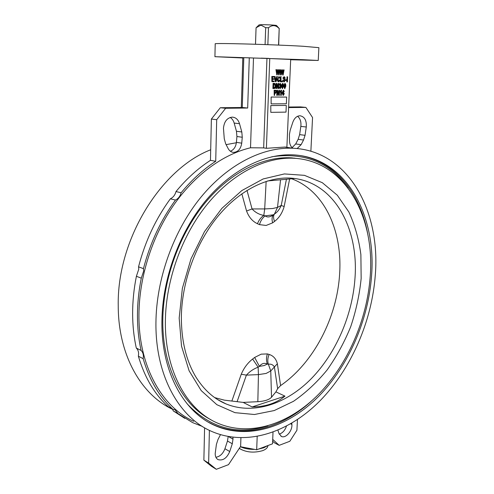 <?xml version="1.0" encoding="UTF-8"?>
<svg xmlns="http://www.w3.org/2000/svg" width="494" height="494" viewBox="0 0 494 494"><rect width="100%" height="100%" fill="white"/><g stroke="black" fill="none" stroke-linecap="round" stroke-linejoin="round"><path stroke-width="0.74" d="M214.612 397.59L224.362 400.152L243.153 402.406L252.138 406.945C265.297 406.852 276.245 403.246 284.97 396.132L275.911 391.878L277.64 388.667L274.386 366.9C272.978 364.696 270.971 363.812 268.366 364.239L267.377 364.078C264.37 362.615 261.715 363.38 259.412 366.375L258.127 367.196C253.663 368.796 249.754 371.439 246.395 375.125L241.251 374.236C243.888 367.987 247.673 362.923 252.613 359.039L254.651 357.452L261.215 354.155L267.384 353.92L269.137 354.439C273.367 355.76 276.109 358.854 277.369 363.726L280.586 385.592C313.9 362.676 337.18 317.247 339.631 273.701C342.496 231.031 324.527 190.82 291.651 178.779M246.988 190.388L252.064 208.937C255.312 212.451 259.233 214.606 263.821 215.39L265.117 215.859C267.328 217.588 270.082 217.237 273.386 214.804L274.454 214.038C277.214 212.34 279.468 209.493 281.222 205.479L284.161 206.511C282.309 212.97 279.104 217.934 274.547 221.417L272.639 222.843L266.143 225.449L259.48 224.64L257.46 223.72C252.508 221.429 248.883 217.193 246.568 211.018L241.838 193.809M278.684 45.09L279.196 28.578C275.782 24.972 272.213 24.7 268.483 27.763L265.692 27.67L260.937 25.12L256.065 27.781L255.497 44.244M278.536 45.084L279.196 28.578M259.06 24.898L260.993 24.712L260.937 25.12L261.554 24.706C266.34 24.632 276.195 25.157 276.504 25.497L276.541 25.54M267.915 445.551L267.909 445.607C267.754 447.644 266.025 449.318 262.728 450.633C253.867 453.146 246.049 452.411 239.263 448.416M267.587 445.674L263.864 447.743L258.665 449.04M141.29 278.165L136.4 276.269L138.783 269.113L138.542 266.828L143.451 268.65L143.692 270.953L141.29 278.165C138.758 290.756 137.48 303.193 137.456 315.468C137.456 327.732 138.666 339.397 141.093 350.462L136.307 348.048C137.82 349.511 138.592 351.475 138.616 353.945L138.376 356.217C144.686 377.509 154.597 394.298 168.108 406.587L172.888 409.31C159.364 396.985 149.454 380.108 143.155 358.681L138.376 356.217M143.155 358.681L143.402 356.396C143.377 353.908 142.605 351.932 141.093 350.462M297.16 148.54L301.099 144.693L303.538 140.03L305.051 135.313L306.274 127.007C306.712 120.351 304.594 116.596 299.932 115.757C296.74 115.96 294.368 118.128 292.825 122.253L290.194 130.225L289.435 134.417L289.49 140.87C289.632 144.359 290.793 146.817 292.985 148.237C263.012 146.885 228.098 164.033 200.774 197.39C173.561 230.797 156.252 278.857 155.937 322.798C155.338 375.187 178.748 416.708 210.549 430.916C246.24 447.095 288.65 432.546 320.026 400.795C351.407 368.678 371.852 321.285 375.292 275.102C380.633 211.525 348.77 150.793 292.961 148.237L284.803 147.058L266.396 148.305L263.66 147.897L250.52 147.78C223.041 154.282 194.303 175.024 172.949 206.165C151.707 237.386 139.061 277.838 138.938 315.16C138.604 366.252 161.995 407.05 193.691 421.302M220.441 434.689L217.922 439.672L216.403 444.421L215.199 453.56C215.186 456.524 216.162 458.549 218.113 459.636C222.948 460.902 226.826 458.204 229.741 451.547L224.931 448.737C222.979 453.751 219.96 456.592 215.884 457.246M230.389 151.244C233.798 149.855 235.805 146.891 236.404 142.371L236.922 136.505L236.459 131.268L234.156 123.062C233.409 120.505 232.087 118.634 230.185 117.455M239.516 123.71C238.201 119.573 235.792 117.374 232.285 117.121C227.123 117.77 224.183 121.468 223.461 128.224L224.264 138.74L225.653 143.742L228.142 148.54C229.438 150.911 231.223 152.201 233.501 152.399C238.028 152.066 240.776 148.984 241.739 143.155L242.264 137.252L241.813 131.972L239.516 123.71L234.156 123.062M221.831 56.995L229.21 57.242L221.831 56.995M261.067 58.144L269.02 58.409L261.067 58.144M305.502 60.033L313.258 60.299L305.502 60.033M242.789 57.996L214.921 56.687L302.729 59.669L318.235 60.472L290.67 59.749M214.921 56.687L215.211 43.861C212.216 42.83 272.781 44.454 303.347 46.288L318.883 47.665L318.235 60.472M161.909 321.501C161.235 371.957 183.848 411.99 214.655 425.414C248.612 440.463 288.947 426.544 318.865 396.157C348.795 365.43 368.308 320.069 371.544 275.918C376.558 215.242 346.22 157.691 293.529 154.875C264.815 153.331 231.309 169.621 205.072 201.484C178.945 233.396 162.279 279.388 161.909 321.501M277.64 388.667L280.586 385.592M299.802 158.802L291.509 157.833C263.419 156.19 230.655 172.005 205.01 203.009C179.476 234.07 163.187 278.875 162.804 319.951C162.18 367.085 182.422 405.222 210.79 419.653M370.204 276.479C375.07 217.212 345.504 161.198 294.338 158.278C266.235 156.647 233.427 172.53 207.733 203.67C182.138 234.86 165.793 279.857 165.379 321.088C164.669 370.599 186.88 409.897 217.175 422.938C250.279 437.437 289.583 423.809 318.791 394.076C347.998 364.022 367.061 319.643 370.204 276.479M266.396 148.305L269.761 58.558L290.682 59.447L286.891 147.187L284.803 147.058M294.788 158.302L294.48 158.068M236.367 142.747L226.122 144.637M210.697 149.768C160.785 169.047 116.837 239.954 118.239 305.86C118.214 355.137 141.315 394.91 172.634 409.341M136.4 276.269C133.893 288.762 132.639 301.105 132.633 313.295C132.645 325.466 133.874 337.05 136.307 348.048M275.911 391.878L271.521 397.225C269.199 399.751 264.642 401.239 257.837 401.684L243.153 402.406M252.138 406.945L284.97 396.132M271.12 97.04L271.138 103.876L286.366 103.771L286.65 97.071L271.12 97.04L271.138 103.876M280.814 74.952L280.259 69.79L280.641 69.796L281.043 74.242L281.938 69.839L282.463 69.858L282.945 74.285L283.717 69.895L284.099 69.907L283.105 75.008L282.685 75.002L282.148 70.469L281.234 74.965L280.53 74.94L280.018 70.21M280.259 69.79L280.641 69.796M280.956 73.161L281.648 69.827L282.463 69.858M282.858 73.1L283.433 69.882L284.099 69.907M282.685 75.002L281.969 71.383M277.196 73.186L277.918 69.716L278.449 69.734L278.937 74.186L279.715 69.771L280.098 69.784L279.104 74.909L278.678 74.897L278.128 70.346L277.214 74.86L276.794 74.853L275.936 69.648L276.615 69.673L276.943 73.174M276.93 73.056L277.628 69.703L278.449 69.734M278.851 73.001L279.425 69.759L280.098 69.784M278.678 74.897L277.955 71.253M283.186 95.441L282.074 92.958L283.321 90.235M283.927 91.575L283.457 90.779L282.926 91.328L282.698 92.742L283.445 92.094L284.26 93.737L283.278 95.447L282.358 92.977L283.525 90.254L284.309 91.507L283.642 91.551L283.334 90.803M282.729 92.255L283.229 92.082M284.779 88.704L283.92 86.092L284.976 83.492L285.643 84.042L285.853 86.117L284.779 88.704L283.636 86.073L284.803 83.486M280.036 88.654L278.943 87.172L279.61 87.129L280.11 88.123M279.987 88.093L280.518 87.049L280.129 86.092M280.141 88.13L280.802 87.068L280.246 86.073L279.697 86.123L280.753 84.727L280.178 83.974M279.882 85.53L280.469 84.709M280.753 84.727L280.314 83.949L279.752 84.74L279.091 84.653L280.141 83.412M278.19 88.574L276.801 84.48L276.64 88.556L275.973 88.531L276.171 83.412L276.868 83.43L278.258 87.537L278.134 83.443L278.801 83.461L278.597 88.574L277.906 88.55L276.77 85.209M278.005 86.783L278.134 83.443M273.176 88.519L273.373 83.381L275.01 83.498L275.782 85.956C275.788 87.413 275.312 88.272 274.349 88.531L272.892 88.5L273.089 83.363L274.38 83.393M274.133 78.725L274.114 79.33L272.367 79.293L272.305 81.035L274.189 81.072L274.164 81.671L271.891 81.633L271.805 76.447L274.318 76.514L274.293 77.12L272.453 77.076L272.392 78.688L274.133 78.725L272.392 78.676M272.305 81.028L274.189 81.072M275.368 81.683L274.46 76.508L275.139 76.533L275.85 81.102L276.733 76.564L277.418 76.589L276.047 81.708L275.368 81.683M275.745 80.349L276.733 76.564M278.696 81.201L279.518 79.96L280.178 80.114L278.857 81.825C277.894 81.522 277.474 80.627 277.591 79.126L278.949 76.558M278.752 81.819L278.573 81.806C277.609 81.504 277.19 80.608 277.307 79.114M277.591 79.126L279.017 76.558L280.215 78.12L279.542 78.225L278.937 77.169M282.562 81.226L282.537 81.819L280.351 81.769L280.561 76.65L280.944 76.656L281.043 81.195L282.562 81.226L281.043 81.183M283.988 81.905L282.654 80.152L283.321 80.108L284.143 81.319L284.915 80.46L282.834 78.04L284.106 76.675M283.97 81.294L284.624 80.442M284.915 80.46L283.118 78.052L284.235 76.675L285.291 78.225L284.624 78.268L284.099 77.28M285.341 80.337L285.365 79.744L286.779 79.781L286.755 80.374L285.341 80.337M286.965 77.527L286.995 76.798L287.656 76.823L287.625 77.552L286.965 77.527M286.779 81.88L286.934 78.188L287.594 78.213L287.44 81.905L286.779 81.88M282.42 88.679L281.321 86.042L282.494 83.449M274.207 95.361L274.127 90.223L276.14 90.359L276.652 91.742L275.479 93.304L274.676 93.304L274.596 95.361L274.207 95.361L274.411 90.241L275.269 90.235M278.962 95.373L277.579 91.31L277.418 95.367L276.751 95.348L276.955 90.248L277.647 90.272L279.03 94.342L278.912 90.26L279.579 90.285L279.369 95.373L278.678 95.348L277.554 92.038M278.777 93.594L278.912 90.26M280.938 95.379L281.098 91.353L280.024 92.119L281 90.211L281.524 90.235L281.314 95.379L280.654 95.354L280.802 91.73M270.792 105.549L270.811 112.354L286.007 112.113L286.292 105.444L270.792 105.549L270.811 112.354M210.463 160.346C198.082 168.324 186.59 178.729 175.994 191.561L181.119 192.771C191.765 179.828 203.293 169.337 215.717 161.285L210.463 160.346L211.376 119.054L220.299 107.729L242.276 107.501L247.679 108.032L249.285 57.829L243.795 57.668L242.276 107.501M138.542 266.828C145.075 241.566 155.684 218.891 170.368 198.804L175.469 200.07C160.711 220.33 150.04 243.19 143.451 268.65M240.393 446.712L256.682 449.781L272.521 443.816L273.015 432.164M257.189 436.498L256.682 449.781M240.918 437.851L240.634 446.341L228.512 464.65L216.316 469.3L208.635 463.094L209.4 430.367M269.761 58.558L253.49 58.008L250.52 147.78M266.951 58.477L263.66 147.897M249.285 57.829L253.49 58.008M243.795 57.792L242.795 57.761L241.294 107.513M267.6 180.946L294.708 178.507M288.601 107.587L305.879 107.396L312.554 117.535L310.874 151.22M297.456 419.579L296.919 430.255L289.848 441.266L279.166 445.341L272.707 439.364M291.8 423.154L291.886 424.445L290.657 423.827M277.943 430.212L278.949 433.429L281.426 436.449C285.754 438.66 292.541 430.799 291.886 424.445M279.166 445.341L274.306 442.729L272.632 441.179M288.626 107.025L300.408 106.902L305.879 107.396M292.127 147.613L295.702 143.945L298.129 139.314L299.623 134.634L300.834 126.384C301.334 121.901 300.253 118.535 297.598 116.275M279.203 434.109C282.519 433.121 284.939 430.472 286.452 426.155M175.469 200.07C178.285 198.687 180.168 196.248 181.119 192.771M202.262 426.39L192.66 422.636L178.05 413.651L175.03 409.798L172.888 409.31M215.717 161.285L216.693 119.69L225.653 108.272L247.679 108.032M232.933 437.307L232.995 439.123L228.611 436.653M229.741 451.547L232.291 443.766L232.995 439.123M170.368 198.804C173.178 197.427 175.055 195.013 175.994 191.561M216.316 469.3L211.549 466.342L203.874 460.149L204.584 427.798M178.05 413.651L173.264 410.915L184.824 418.369M173.264 410.915L172.48 409.075M232.291 443.766L227.468 441.012L224.931 448.737M227.468 441.012L228.166 436.573M216.693 119.69L211.376 119.054M225.653 108.272L220.299 107.729M208.635 463.094L203.874 460.149M254.558 449.386C249.069 449.46 244.351 448.571 240.405 446.718M271.891 81.633L271.805 76.447M272.089 76.465L274.318 76.514M277.017 76.576L277.418 76.589M275.652 81.701L274.46 76.508M274.744 76.527L275.139 76.533M279.826 78.243L279.005 77.163L277.974 79.139L278.869 81.226L279.802 79.972M280.635 81.788L280.561 76.65M280.845 76.663L281.228 76.675M284.908 78.287L284.223 77.274L283.5 78.077L283.593 78.595L284.779 79.225L285.291 80.454L284.167 81.911L282.654 80.152M282.939 80.17L283.321 80.108M285.625 80.355L285.365 79.744M285.649 79.756L286.779 79.781M287.249 77.539L286.995 76.798M287.28 76.817L287.656 76.823M287.063 81.899L286.934 78.188M287.224 78.2L287.594 78.213M273.583 87.926L274.324 87.932L275.201 87.197L275.399 85.944L274.911 84.103L273.738 83.986L273.583 87.926M273.583 87.907L274.917 87.179L275.115 85.925L274.343 83.992M278.418 83.455L278.801 83.461M276.257 88.55L276.171 83.412M276.455 83.424L276.868 83.43M279.752 84.74L279.376 84.672L280.326 83.418L281.135 84.764L280.678 85.795L281.185 87.068L280.117 88.654L278.943 87.172M279.981 86.141L280.154 85.548M279.227 87.191L279.61 87.129M282.463 88.679L281.605 86.061L282.685 83.455L283.334 84.005L283.544 86.086L282.463 88.679M281.981 86.061L282.494 88.154L283.167 86.08L282.648 83.986L281.981 86.061M282.34 88.105L282.883 86.061L282.525 84.017M284.297 86.092L284.81 88.179L285.476 86.11L284.964 84.023L284.297 86.092M284.649 88.13L285.192 86.092L284.834 84.048M274.701 92.705L275.516 92.711L276.269 91.767L275.566 90.853L274.769 90.847L274.701 92.705M274.701 92.687L275.232 92.687L275.985 91.748L275.541 90.853M279.196 90.285L279.579 90.285M277.035 95.367L276.955 90.248M277.239 90.266L277.647 90.272M280.308 92.143L281 90.211M282.71 93.712L283.278 94.922L283.883 93.755L283.346 92.619L282.71 93.712M283.105 94.879L283.599 93.73L283.229 92.637M276.794 74.853L275.936 69.648M276.22 69.66L276.615 69.673M286.65 97.071L271.397 97.059M286.292 105.444L271.076 105.574M261.48 24.749L260.993 24.712M255.509 44.244L256.065 27.781M265.087 44.565L265.692 27.67M267.859 44.67L268.483 27.763M257.46 223.72C258.862 220.145 260.98 217.366 263.821 215.39L264.691 208.931L252.064 208.937L246.568 211.018M257.837 401.684L258.442 374.613L266.118 373.439L270.755 370.957L277.369 363.726M272.639 222.843C271.681 219.385 271.928 216.705 273.386 214.804L265.117 215.859C262.431 217.928 260.554 220.855 259.48 224.64M266.149 181.397L264.691 208.931L272.713 208.511L277.511 207.394L274.454 214.038C273.25 215.798 273.281 218.255 274.547 221.417M271.521 397.225L270.755 370.957L268.366 364.239C267.408 361.095 267.662 357.829 269.137 354.439M254.651 357.452L259.412 366.375L264.167 365.554L267.377 364.078C266.186 360.848 266.186 357.465 267.384 353.92M237.126 401.573L246.395 375.125L258.442 374.613L258.127 367.196L252.613 359.039M289.632 178.964L284.161 206.511M208.672 422.339L213.124 424.562C245.049 439.147 283.216 427.452 312.301 400.294M187.059 403.746C210.271 428.144 237.2 435.523 267.847 425.89M217.521 399.535L226.005 403.913C253.854 415.263 286.872 403.703 311.603 378.348C336.315 352.753 352.488 314.869 354.988 278.141C358.848 228.006 333.845 181.601 291.812 178.186C268.483 176.272 240.559 189.251 218.329 215.829C196.204 242.424 181.866 281.247 181.354 316.79C181.335 340.446 186.084 360.354 195.605 376.527C203.806 389.778 213.939 398.905 226.005 403.913L217.292 399.387M361.157 278.449L360.879 254.583C358.86 239.164 354.859 224.974 348.869 212L337.279 195.198L322.304 182.681L304.434 175.339L284.402 173.931L263.154 178.952L241.869 190.542L221.868 208.375L204.497 231.587L191.011 258.819L182.372 288.311L179.174 318.08L181.526 346.152L189.103 370.778L201.2 390.587L216.854 404.691L234.971 412.669L254.453 414.509L274.256 410.545L293.473 401.313C305.743 392.823 316.963 382.368 327.127 369.944C336.531 356.643 344.386 342.243 350.697 326.738C356.032 310.856 359.521 294.757 361.157 278.449M367.882 234.829C360.805 194.266 335.871 161.408 299.753 155.48M348.159 188.22C329.924 162.446 304.446 151.973 271.737 156.789M241.739 143.155L236.404 142.371M242.264 137.252L236.922 136.505M241.813 131.972L236.459 131.268M301.099 144.693L295.702 143.945M306.274 127.007L300.834 126.384M305.051 135.313L299.623 134.634M303.538 140.03L298.129 139.314M231.884 400.992L241.251 374.236M280.543 179.779L277.511 207.394L281.222 205.479L286.427 179.248M259.103 24.861L256.435 27.436M214.655 425.414L208.629 422.314M291.509 157.833L294.338 158.278M233.501 152.399L232.384 152.214M218.113 459.636L217.545 459.29M281.426 436.449L280.932 436.19M276.504 25.497L279.289 28.615"/></g></svg>
